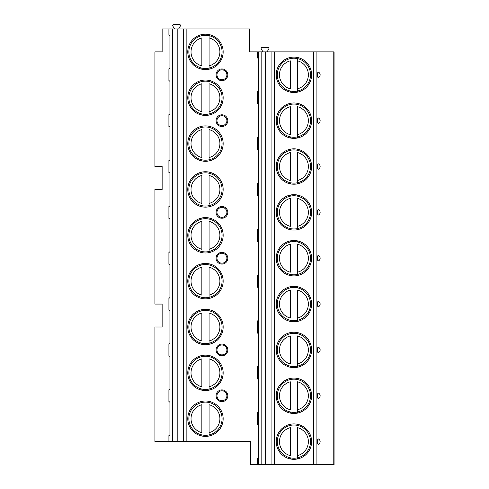 <?xml version="1.0" encoding="UTF-8"?>
<svg xmlns="http://www.w3.org/2000/svg" width="489" height="489" viewBox="0 0 489 489"><rect width="100%" height="100%" fill="white"/><g stroke="black" fill="none" stroke-linecap="round" stroke-linejoin="round"><path stroke-width="0.73" d="M316.12 464.55L316.12 51.889L334.079 51.889L334.079 464.55L250.594 464.55L250.594 441.622L168.907 441.622L168.907 435.577L169.927 435.21M169.927 35.379L168.907 35.012L168.907 28.961L162.14 28.961L162.14 51.889L154.921 51.889L154.921 166.517L162.14 166.517L162.14 189.445L154.921 189.445L154.921 304.072L162.14 304.072L162.14 326.994L154.921 326.994L154.921 441.622L168.907 441.622M169.927 81.229L168.907 80.862L168.907 68.766L169.927 68.399M169.927 127.079L168.907 126.712L168.907 114.615L169.927 114.249M169.927 172.929L168.907 172.562L168.907 160.471L169.927 160.105M169.927 218.785L168.907 218.418L168.907 206.321L169.927 205.955M169.927 264.635L168.907 264.268L168.907 252.171L169.927 251.804M169.927 310.484L168.907 310.118L168.907 298.021L169.927 297.654M169.927 356.334L168.907 355.968L168.907 343.877L169.927 343.504M169.927 402.19L168.907 401.817L168.907 389.727L169.927 389.36M168.907 28.961L249.69 28.961L249.69 51.889L316.12 51.889M174.5 28.961L172.831 26.076A1.082 1.082 0 0 1 173.766 24.45L179.377 24.45A1.082 1.082 0 0 1 180.319 26.076L178.65 28.961M262.948 51.889L261.279 48.998A1.082 1.082 0 0 1 262.22 47.378L267.831 47.378A1.082 1.082 0 0 1 268.767 48.998L267.098 51.889M318.241 72.072A2.757 0.715 90 0 0 317.459 74.817A2.757 0.715 90 0 0 318.241 77.562A2.934 2.934 0 0 0 318.241 72.072M319.244 76.926L319.574 76.547M319.91 75.942L320.026 75.612M320.026 74.01L319.91 73.686M319.849 73.546L319.617 73.142M319.586 73.099L319.244 72.702M319.238 72.696L318.846 72.384M318.889 123.069L318.241 123.411A2.757 0.715 90 0 1 317.459 120.667A2.757 0.715 90 0 1 318.241 117.922L318.889 118.265M319.293 118.607L319.586 118.949M319.8 119.292L320.057 119.982M320.106 120.245L320.106 121.083M320.057 121.351L319.8 122.036M319.586 122.378L319.293 122.721M318.889 168.919L318.241 169.261A2.757 0.715 90 0 1 317.459 166.517A2.757 0.715 90 0 1 318.241 163.772L318.889 164.115M319.293 164.457L319.586 164.799M319.8 165.148L320.057 165.832M320.106 166.101L320.106 166.932M320.057 167.201L319.8 167.886M319.586 168.234L319.293 168.577M318.889 214.769L318.241 215.111A2.757 0.715 90 0 1 317.459 212.367A2.757 0.715 90 0 1 318.241 209.622L318.889 209.964M319.293 210.313L319.586 210.655M319.8 210.997L320.057 211.682M320.106 211.951L320.106 212.788M320.057 213.051L319.8 213.742M319.586 214.084L319.293 214.427M318.889 260.619L318.241 260.961A2.757 0.715 90 0 1 317.459 258.216A2.757 0.715 90 0 1 318.241 255.472L318.889 255.82M319.293 256.163L319.586 256.505M319.8 256.847L320.057 257.532M320.106 257.801L320.106 258.638M320.057 258.907L319.8 259.592M319.586 259.934L319.293 260.276M318.889 306.475L318.241 306.817A2.757 0.715 90 0 1 317.459 304.072A2.757 0.715 90 0 1 318.241 301.328L318.889 301.67M319.293 302.013L319.586 302.355M319.8 302.697L320.057 303.382M320.106 303.651L320.106 304.488M320.057 304.757L319.8 305.442M319.586 305.784L319.293 306.126M318.889 352.324L318.241 352.667A2.757 0.715 90 0 1 317.459 349.922A2.757 0.715 90 0 1 318.241 347.178L318.889 347.52M319.293 347.862L319.586 348.205M319.8 348.547L320.057 349.238M320.106 349.507L320.106 350.338M320.057 350.607L319.8 351.291M319.586 351.64L319.293 351.982M318.889 398.174L318.241 398.517A2.757 0.715 90 0 1 317.459 395.772A2.757 0.715 90 0 1 318.241 393.028L318.889 393.37M319.293 393.712L319.586 394.061M319.8 394.403L320.057 395.088M320.106 395.356L320.106 396.194M320.057 396.457L319.8 397.147M319.586 397.49L319.293 397.832M318.889 444.024L318.241 444.367A2.757 0.715 90 0 1 317.459 441.622A2.757 0.715 90 0 1 318.241 438.877L318.889 439.226M319.293 439.568L319.586 439.911M319.8 440.253L320.057 440.937M320.106 441.206L320.106 442.044M320.057 442.313L319.8 442.997M319.586 443.34L319.293 443.682M276.224 74.817A17.69 17.69 0 0 0 293.913 92.507A17.69 17.69 0 0 0 311.609 74.817A17.69 17.69 0 0 0 293.913 57.121A17.69 17.69 0 0 0 276.224 74.817M276.224 120.667A17.69 17.69 0 0 0 293.913 138.356A17.69 17.69 0 0 0 311.609 120.667A17.69 17.69 0 0 0 293.913 102.977A17.69 17.69 0 0 0 276.224 120.667M276.224 166.517A17.69 17.69 0 0 0 293.913 184.206A17.69 17.69 0 0 0 311.609 166.517A17.69 17.69 0 0 0 293.913 148.827A17.69 17.69 0 0 0 276.224 166.517M276.224 212.367A17.69 17.69 0 0 0 293.913 230.056A17.69 17.69 0 0 0 311.609 212.367A17.69 17.69 0 0 0 293.913 194.677A17.69 17.69 0 0 0 276.224 212.367M276.224 258.216A17.69 17.69 0 0 0 293.913 275.912A17.69 17.69 0 0 0 311.609 258.216A17.69 17.69 0 0 0 293.913 240.527A17.69 17.69 0 0 0 276.224 258.216M276.224 304.072A17.69 17.69 0 0 0 293.913 321.762A17.69 17.69 0 0 0 311.609 304.072A17.69 17.69 0 0 0 293.913 286.383A17.69 17.69 0 0 0 276.224 304.072M276.224 349.922A17.69 17.69 0 0 0 293.913 367.612A17.69 17.69 0 0 0 311.609 349.922A17.69 17.69 0 0 0 293.913 332.233A17.69 17.69 0 0 0 276.224 349.922M276.224 395.772A17.69 17.69 0 0 0 293.913 413.462A17.69 17.69 0 0 0 311.609 395.772A17.69 17.69 0 0 0 293.913 378.083A17.69 17.69 0 0 0 276.224 395.772M276.224 441.622A17.69 17.69 0 0 0 293.913 459.318A17.69 17.69 0 0 0 311.609 441.622A17.69 17.69 0 0 0 293.913 423.932A17.69 17.69 0 0 0 276.224 441.622M265.643 464.55L265.643 51.889M258.375 425.112L257.361 424.745L258.375 424.745L258.375 458.505L257.361 458.505L258.375 458.138M257.361 424.745L257.361 412.649L258.375 412.282M258.375 379.262L257.361 378.896L258.375 378.896L258.375 412.649L257.361 412.649M257.361 378.896L257.361 366.799L258.375 366.432M258.375 333.412L257.361 333.046L258.375 333.046L258.375 366.799L257.361 366.799M257.361 333.046L257.361 320.949L258.375 320.582M258.375 287.563L257.361 287.19L258.375 287.19L258.375 320.949L257.361 320.949M257.361 287.19L257.361 275.099L258.375 274.732M258.375 241.707L257.361 241.34L258.375 241.34L258.375 275.099L257.361 275.099M257.361 241.34L257.361 229.249L258.375 228.876M258.375 195.857L257.361 195.49L258.375 195.49L258.375 229.249L257.361 229.249M257.361 195.49L257.361 183.393L258.375 183.027M258.375 150.007L257.361 149.64L258.375 149.64L258.375 183.393L257.361 183.393M257.361 149.64L257.361 137.543L258.375 137.177M258.375 104.157L257.361 103.784L258.375 103.784L258.375 137.543L257.361 137.543M257.361 103.784L257.361 91.694L258.375 91.327M258.375 58.301L257.361 57.934L258.375 57.934L258.375 91.694L257.361 91.694M257.361 57.934L257.361 51.889M257.361 464.55L257.361 458.505M187.77 97.739A17.69 17.69 0 0 0 205.466 115.428A17.69 17.69 0 0 0 223.155 97.739A17.69 17.69 0 0 0 205.466 80.049A17.69 17.69 0 0 0 187.77 97.739M187.77 143.589A17.69 17.69 0 0 0 205.466 161.284A17.69 17.69 0 0 0 223.155 143.589A17.69 17.69 0 0 0 205.466 125.899A17.69 17.69 0 0 0 187.77 143.589M187.77 189.445A17.69 17.69 0 0 0 205.466 207.134A17.69 17.69 0 0 0 223.155 189.445A17.69 17.69 0 0 0 205.466 171.749A17.69 17.69 0 0 0 187.77 189.445M187.77 235.295A17.69 17.69 0 0 0 205.466 252.984A17.69 17.69 0 0 0 223.155 235.295A17.69 17.69 0 0 0 205.466 217.605A17.69 17.69 0 0 0 187.77 235.295M187.77 281.144A17.69 17.69 0 0 0 205.466 298.834A17.69 17.69 0 0 0 223.155 281.144A17.69 17.69 0 0 0 205.466 263.455A17.69 17.69 0 0 0 187.77 281.144M187.77 326.994A17.69 17.69 0 0 0 205.466 344.684A17.69 17.69 0 0 0 223.155 326.994A17.69 17.69 0 0 0 205.466 309.305A17.69 17.69 0 0 0 187.77 326.994M187.77 372.85A17.69 17.69 0 0 0 205.466 390.54A17.69 17.69 0 0 0 223.155 372.85A17.69 17.69 0 0 0 205.466 355.155A17.69 17.69 0 0 0 187.77 372.85M187.77 418.7A17.69 17.69 0 0 0 205.466 436.39A17.69 17.69 0 0 0 223.155 418.7A17.69 17.69 0 0 0 205.466 401.011A17.69 17.69 0 0 0 187.77 418.7M187.77 51.889A17.69 17.69 0 0 0 205.466 69.579A17.69 17.69 0 0 0 223.155 51.889A17.69 17.69 0 0 0 205.466 34.199A17.69 17.69 0 0 0 187.77 51.889M221.933 80.679A5.868 5.868 0 0 1 216.071 74.817A5.868 5.868 0 0 1 221.933 68.949A5.868 5.868 0 0 1 227.801 74.817A5.868 5.868 0 0 1 221.933 80.679M221.933 126.535A5.868 5.868 0 0 1 216.071 120.667A5.868 5.868 0 0 1 221.933 114.799A5.868 5.868 0 0 1 227.801 120.667A5.868 5.868 0 0 1 221.933 126.535M221.933 218.235A5.868 5.868 0 0 1 216.071 212.367A5.868 5.868 0 0 1 221.933 206.499A5.868 5.868 0 0 1 227.801 212.367A5.868 5.868 0 0 1 221.933 218.235M221.933 264.084A5.868 5.868 0 0 1 216.071 258.216A5.868 5.868 0 0 1 221.933 252.355A5.868 5.868 0 0 1 227.801 258.216A5.868 5.868 0 0 1 221.933 264.084M221.933 355.79A5.868 5.868 0 0 1 216.071 349.922A5.868 5.868 0 0 1 221.933 344.054A5.868 5.868 0 0 1 227.801 349.922A5.868 5.868 0 0 1 221.933 355.79M221.933 401.64A5.868 5.868 0 0 1 216.071 395.772A5.868 5.868 0 0 1 221.933 389.904A5.868 5.868 0 0 1 227.801 395.772A5.868 5.868 0 0 1 221.933 401.64M188.858 51.889A16.608 16.608 0 0 1 205.466 35.281A16.608 16.608 0 0 1 222.073 51.889A16.608 16.608 0 0 1 205.466 68.497A16.608 16.608 0 0 1 188.858 51.889M201.853 35.679L201.853 35.129M201.853 68.649L201.853 68.099M201.853 65.868L201.853 37.91A14.438 14.438 0 0 0 201.853 65.868M209.072 68.099L209.072 35.679M209.072 35.129L209.072 37.91A14.438 14.438 0 0 1 209.072 65.868L209.072 68.649M188.858 97.739A16.608 16.608 0 0 1 205.466 81.131A16.608 16.608 0 0 1 222.073 97.739A16.608 16.608 0 0 1 205.466 114.347A16.608 16.608 0 0 1 188.858 97.739M201.853 81.529L201.853 80.978M201.853 114.499L201.853 113.949M201.853 111.718L201.853 83.76A14.438 14.438 0 0 0 201.853 111.718M209.072 80.978L209.072 81.529M209.072 113.949L209.072 83.76A14.438 14.438 0 0 1 209.072 111.718L209.072 114.499M188.858 143.589A16.608 16.608 0 0 1 205.466 126.981A16.608 16.608 0 0 1 222.073 143.589A16.608 16.608 0 0 1 205.466 160.196A16.608 16.608 0 0 1 188.858 143.589M201.853 127.378L201.853 126.828M201.853 160.355L201.853 159.799M201.853 157.574L201.853 129.609A14.438 14.438 0 0 0 201.853 157.574M209.072 126.828L209.072 127.378M209.072 159.799L209.072 129.609A14.438 14.438 0 0 1 209.072 157.574L209.072 160.355M188.858 189.445A16.608 16.608 0 0 1 205.466 172.837A16.608 16.608 0 0 1 222.073 189.445A16.608 16.608 0 0 1 205.466 206.052A16.608 16.608 0 0 1 188.858 189.445M201.853 173.234L201.853 172.678M201.853 206.205L201.853 205.655M201.853 203.424L201.853 175.459A14.438 14.438 0 0 0 201.853 203.424M209.072 172.678L209.072 173.234M209.072 205.655L209.072 175.459A14.438 14.438 0 0 1 209.072 203.424L209.072 206.205M188.858 235.295A16.608 16.608 0 0 1 205.466 218.687A16.608 16.608 0 0 1 222.073 235.295A16.608 16.608 0 0 1 205.466 251.902A16.608 16.608 0 0 1 188.858 235.295M201.853 219.084L201.853 218.534M201.853 252.055L201.853 251.505M201.853 249.274L201.853 221.315A14.438 14.438 0 0 0 201.853 249.274M209.072 218.534L209.072 219.084M209.072 251.505L209.072 221.315A14.438 14.438 0 0 1 209.072 249.274L209.072 252.055M188.858 281.144A16.608 16.608 0 0 1 205.466 264.537A16.608 16.608 0 0 1 222.073 281.144A16.608 16.608 0 0 1 205.466 297.752A16.608 16.608 0 0 1 188.858 281.144M201.853 264.934L201.853 264.384M201.853 297.905L201.853 297.355M201.853 295.124L201.853 267.165A14.438 14.438 0 0 0 201.853 295.124M209.072 264.384L209.072 264.934M209.072 297.355L209.072 267.165A14.438 14.438 0 0 1 209.072 295.124L209.072 297.905M188.858 326.994A16.608 16.608 0 0 1 205.466 310.387A16.608 16.608 0 0 1 222.073 326.994A16.608 16.608 0 0 1 205.466 343.602A16.608 16.608 0 0 1 188.858 326.994M201.853 310.784L201.853 310.234M201.853 343.761L201.853 343.205M201.853 340.974L201.853 313.015A14.438 14.438 0 0 0 201.853 340.974M209.072 310.234L209.072 310.784M209.072 343.205L209.072 313.015A14.438 14.438 0 0 1 209.072 340.974L209.072 343.761M188.858 372.85A16.608 16.608 0 0 1 205.466 356.243A16.608 16.608 0 0 1 222.073 372.85A16.608 16.608 0 0 1 205.466 389.458A16.608 16.608 0 0 1 188.858 372.85M201.853 356.64L201.853 356.084M201.853 389.611L201.853 389.061M201.853 386.83L201.853 358.865A14.438 14.438 0 0 0 201.853 386.83M209.072 356.084L209.072 356.64M209.072 389.061L209.072 358.865A14.438 14.438 0 0 1 209.072 386.83L209.072 389.611M188.858 418.7A16.608 16.608 0 0 1 205.466 402.092A16.608 16.608 0 0 1 222.073 418.7A16.608 16.608 0 0 1 205.466 435.308A16.608 16.608 0 0 1 188.858 418.7M201.853 402.49L201.853 401.934M201.853 435.461L201.853 434.91M201.853 432.679L201.853 404.721A14.438 14.438 0 0 0 201.853 432.679M209.072 401.934L209.072 402.49M209.072 434.91L209.072 404.721A14.438 14.438 0 0 1 209.072 432.679L209.072 435.461M168.907 401.817L169.927 401.817L169.927 435.577L168.907 435.577M168.907 355.968L169.927 355.968L169.927 389.727L168.907 389.727M168.907 310.118L169.927 310.118L169.927 343.877L168.907 343.877M168.907 264.268L169.927 264.268L169.927 298.021L168.907 298.021M168.907 218.418L169.927 218.418L169.927 252.171L168.907 252.171M168.907 172.562L169.927 172.562L169.927 206.321L168.907 206.321M168.907 126.712L169.927 126.712L169.927 160.471L168.907 160.471M168.907 80.862L169.927 80.862L169.927 114.615L168.907 114.615M168.907 35.012L169.927 35.012L169.927 68.766L168.907 68.766M177.189 441.622L177.189 28.961M221.933 79.78A4.963 4.963 0 0 1 216.969 74.817A4.963 4.963 0 0 1 221.933 69.848A4.963 4.963 0 0 1 226.902 74.817A4.963 4.963 0 0 1 221.933 79.78M221.933 125.63A4.963 4.963 0 0 1 216.969 120.667A4.963 4.963 0 0 1 221.933 115.704A4.963 4.963 0 0 1 226.902 120.667A4.963 4.963 0 0 1 221.933 125.63M221.933 217.33A4.963 4.963 0 0 1 216.969 212.367A4.963 4.963 0 0 1 221.933 207.403A4.963 4.963 0 0 1 226.902 212.367A4.963 4.963 0 0 1 221.933 217.33M221.933 263.186A4.963 4.963 0 0 1 216.969 258.216A4.963 4.963 0 0 1 221.933 253.253A4.963 4.963 0 0 1 226.902 258.216A4.963 4.963 0 0 1 221.933 263.186M221.933 354.886A4.963 4.963 0 0 1 216.969 349.922A4.963 4.963 0 0 1 221.933 344.959A4.963 4.963 0 0 1 226.902 349.922A4.963 4.963 0 0 1 221.933 354.886M221.933 400.736A4.963 4.963 0 0 1 216.969 395.772A4.963 4.963 0 0 1 221.933 390.809A4.963 4.963 0 0 1 226.902 395.772A4.963 4.963 0 0 1 221.933 400.736M277.312 74.817A16.608 16.608 0 0 1 293.913 58.209A16.608 16.608 0 0 1 310.521 74.817A16.608 16.608 0 0 1 293.913 91.425A16.608 16.608 0 0 1 277.312 74.817M290.307 58.607L290.307 58.05M290.307 91.577L290.307 91.027M290.307 88.796L290.307 60.832A14.438 14.438 0 0 0 290.307 88.796M297.526 91.027L297.526 58.607M297.526 58.05L297.526 60.832A14.438 14.438 0 0 1 297.526 88.796L297.526 91.577M277.312 120.667A16.608 16.608 0 0 1 293.913 104.059A16.608 16.608 0 0 1 310.521 120.667A16.608 16.608 0 0 1 293.913 137.275A16.608 16.608 0 0 1 277.312 120.667M290.307 104.457L290.307 103.9M290.307 137.427L290.307 136.877M290.307 134.646L290.307 106.688A14.438 14.438 0 0 0 290.307 134.646M297.526 103.9L297.526 104.457M297.526 136.877L297.526 106.688A14.438 14.438 0 0 1 297.526 134.646L297.526 137.427M277.312 166.517A16.608 16.608 0 0 1 293.913 149.909A16.608 16.608 0 0 1 310.521 166.517A16.608 16.608 0 0 1 293.913 183.124A16.608 16.608 0 0 1 277.312 166.517M290.307 150.306L290.307 149.756M290.307 183.277L290.307 182.727M290.307 180.496L290.307 152.537A14.438 14.438 0 0 0 290.307 180.496M297.526 149.756L297.526 150.306M297.526 182.727L297.526 152.537A14.438 14.438 0 0 1 297.526 180.496L297.526 183.277M277.312 212.367A16.608 16.608 0 0 1 293.913 195.759A16.608 16.608 0 0 1 310.521 212.367A16.608 16.608 0 0 1 293.913 228.974A16.608 16.608 0 0 1 277.312 212.367M290.307 196.156L290.307 195.606M290.307 229.133L290.307 228.577M290.307 226.346L290.307 198.387A14.438 14.438 0 0 0 290.307 226.346M297.526 195.606L297.526 196.156M297.526 228.577L297.526 198.387A14.438 14.438 0 0 1 297.526 226.346L297.526 229.133M277.312 258.216A16.608 16.608 0 0 1 293.913 241.609A16.608 16.608 0 0 1 310.521 258.216A16.608 16.608 0 0 1 293.913 274.824A16.608 16.608 0 0 1 277.312 258.216M290.307 242.006L290.307 241.456M290.307 274.983L290.307 274.427M290.307 272.202L290.307 244.237A14.438 14.438 0 0 0 290.307 272.202M297.526 241.456L297.526 242.006M297.526 274.427L297.526 244.237A14.438 14.438 0 0 1 297.526 272.202L297.526 274.983M277.312 304.072A16.608 16.608 0 0 1 293.913 287.465A16.608 16.608 0 0 1 310.521 304.072A16.608 16.608 0 0 1 293.913 320.68A16.608 16.608 0 0 1 277.312 304.072M290.307 287.862L290.307 287.306M290.307 320.833L290.307 320.283M290.307 318.052L290.307 290.093A14.438 14.438 0 0 0 290.307 318.052M297.526 287.306L297.526 287.862M297.526 320.283L297.526 290.093A14.438 14.438 0 0 1 297.526 318.052L297.526 320.833M277.312 349.922A16.608 16.608 0 0 1 293.913 333.315A16.608 16.608 0 0 1 310.521 349.922A16.608 16.608 0 0 1 293.913 366.53A16.608 16.608 0 0 1 277.312 349.922M290.307 333.712L290.307 333.162M290.307 366.683L290.307 366.133M290.307 363.902L290.307 335.943A14.438 14.438 0 0 0 290.307 363.902M297.526 333.162L297.526 333.712M297.526 366.133L297.526 335.943A14.438 14.438 0 0 1 297.526 363.902L297.526 366.683M277.312 395.772A16.608 16.608 0 0 1 293.913 379.164A16.608 16.608 0 0 1 310.521 395.772A16.608 16.608 0 0 1 293.913 412.38A16.608 16.608 0 0 1 277.312 395.772M290.307 379.562L290.307 379.012M290.307 412.533L290.307 411.982M290.307 409.751L290.307 381.793A14.438 14.438 0 0 0 290.307 409.751M297.526 379.012L297.526 379.562M297.526 411.982L297.526 381.793A14.438 14.438 0 0 1 297.526 409.751L297.526 412.533M277.312 441.622A16.608 16.608 0 0 1 293.913 425.014A16.608 16.608 0 0 1 310.521 441.622A16.608 16.608 0 0 1 293.913 458.23A16.608 16.608 0 0 1 277.312 441.622M290.307 425.412L290.307 424.862M290.307 458.389L290.307 457.832M290.307 455.607L290.307 427.643A14.438 14.438 0 0 0 290.307 455.607M297.526 424.862L297.526 425.412M297.526 457.832L297.526 427.643A14.438 14.438 0 0 1 297.526 455.607L297.526 458.389M318.241 117.922A2.934 2.934 0 0 1 318.241 123.411A2.934 2.934 0 0 0 318.241 117.922M318.241 163.772A2.934 2.934 0 0 1 318.241 169.261A2.934 2.934 0 0 0 318.241 163.772M318.241 209.622A2.934 2.934 0 0 1 318.241 215.111A2.934 2.934 0 0 0 318.241 209.622M318.241 255.472A2.934 2.934 0 0 1 318.241 260.961A2.934 2.934 0 0 0 318.241 255.472M318.241 301.328A2.934 2.934 0 0 1 318.241 306.817A2.934 2.934 0 0 0 318.241 301.328M318.241 347.178A2.934 2.934 0 0 1 318.241 352.667A2.934 2.934 0 0 0 318.241 347.178M318.241 393.028A2.934 2.934 0 0 1 318.241 398.517A2.934 2.934 0 0 0 318.241 393.028M318.241 438.877A2.934 2.934 0 0 1 318.241 444.367A2.934 2.934 0 0 0 318.241 438.877M333.773 464.55L333.773 51.889M313.504 464.55L313.504 51.889M274.598 464.55L274.598 51.889M271.933 464.55L271.933 51.889M261.157 464.55L261.157 51.889M258.449 464.55L258.449 51.889M186.15 441.622L186.15 28.961M169.995 441.622L169.995 28.961M172.703 441.622L172.703 28.961M183.479 441.622L183.479 28.961"/></g></svg>
